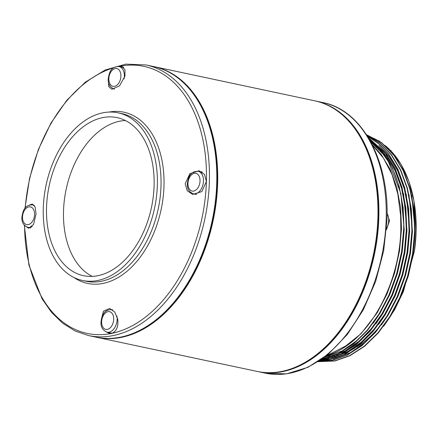 <?xml version="1.0" encoding="UTF-8"?>
<svg xmlns="http://www.w3.org/2000/svg" width="438" height="438" viewBox="0 0 438 438"><rect width="100%" height="100%" fill="white"/><g stroke="black" fill="none" stroke-linecap="round" stroke-linejoin="round"><path stroke-width="0.66" d="M185.208 183.719L187.234 190.793L192.709 194.445L201.896 191.548L206.397 181.458L204.464 174.412L199.115 170.776L189.857 173.667L185.208 183.719M108.328 81.2L108.783 86.614L111.794 89.286L119.514 85.864L124.956 76.185L124.961 69.642L121.594 66.341L118.868 66.516M26.663 226.961L28.585 228.28L33.551 224.48L36.058 213.968L35.144 207.136L32.357 204.048L29.439 205.072M106.379 331.982L109.286 333.395L111.564 333.411C116.47 331.571 118.528 326.863 117.74 319.291L114.822 312.124L109.675 308.445L103.412 311.215L101.189 320.134M109.933 332.781A12.242 7.922 -78 0 0 110.945 333.499M318.059 361.684L334.873 360.989L349.809 355.793L364.58 346.288L378.317 332.896L390.258 316.499L400.222 297.49L407.964 276.159L412.946 253.69L414.972 231.395L414.085 209.698L410.203 189.024L403.469 170.628L394.348 155.49L381.613 142.662L366.475 134.652M318.097 361.657L334.533 360.917L349.469 355.722L364.241 346.212L377.972 332.825L389.913 316.428L399.883 297.418L407.619 276.082L412.607 253.613L414.633 231.324L413.746 209.621L409.858 188.953L403.124 170.552L394.003 155.413L381.438 142.717L366.513 134.707M318.492 361.405L332.135 360.408L347.071 355.213L361.843 345.702L375.58 332.316L387.52 315.918L397.485 296.909L405.221 275.573L410.209 253.104L412.235 230.815L411.348 209.112L407.466 188.444L400.732 170.043L391.61 154.904L380.239 143.138L366.841 135.216M318.568 361.355L331.79 360.337L346.732 355.141L361.503 345.631L375.235 332.239L387.176 315.842L397.146 296.833L404.882 275.502L409.864 253.033L411.895 230.738L411.003 209.041L407.121 188.367L400.387 169.971L391.265 154.833L380.075 143.21L366.902 135.309M319.236 360.912L329.398 359.828L344.334 354.632L359.105 345.122L372.837 331.73L384.778 315.333L394.748 296.323L402.484 274.993L407.471 252.523L409.497 230.229L408.61 208.532L404.723 187.858L397.989 169.462L388.867 154.324L378.963 143.763L367.416 136.119M319.351 360.835L329.053 359.751L343.989 354.556L358.76 345.051L372.497 331.659L384.438 315.261L394.403 296.252L402.144 274.922L407.126 252.452L409.152 230.158L408.265 208.455L404.384 187.787L397.649 169.391L388.528 154.253L378.81 143.856L367.504 136.262M320.364 360.156L326.655 359.242L341.596 354.046L356.368 344.542L370.099 331.15L382.04 314.752L392.01 295.743L399.746 274.412L404.728 251.938L406.76 229.649L405.867 207.946L401.985 187.278L395.251 168.882L386.13 153.738L368.248 137.472M320.539 360.036L326.315 359.171L341.251 353.975L356.023 344.465L369.76 331.079L381.701 314.681L391.665 295.672L399.401 274.336L404.389 251.866L406.415 229.578L405.528 207.875L401.646 187.207L394.912 168.805L385.79 153.667L368.374 137.68M321.99 359.023L338.853 353.466L353.63 343.956L367.362 330.57L379.303 314.172L389.272 295.163L397.009 273.827L401.991 251.357L404.022 229.069L403.13 207.366L399.248 186.692L392.514 168.296L383.392 153.158L369.398 139.415M322.231 358.848L338.514 353.395L353.285 343.885L367.017 330.493L378.958 314.095L388.928 295.086L396.664 273.755L401.651 251.286L403.677 228.992C404.028 216.049 402.845 203.555 400.129 191.505A116.3 75.259 -78 0 0 369.42 139.454M325.658 356.286A110.179 71.295 -78 0 0 327.525 356.275M328.976 356.22A110.179 71.295 -78 0 0 332.913 355.842M333.751 355.722A110.179 71.295 -78 0 0 334.446 355.612M336.789 355.169A110.179 71.295 -78 0 0 340.999 354.101M342.297 353.701A110.179 71.295 -78 0 0 346.688 352.092M351.55 349.858A110.179 71.295 -78 0 0 354.506 348.265M356.91 346.836A110.179 71.295 -78 0 0 377.37 329.097M46.538 207.557A80.8 52.286 -78 0 0 83.516 275.683A80.8 52.286 -78 0 0 154.094 185.745A80.8 52.286 -78 0 0 117.121 117.619A80.8 52.286 -78 0 0 46.538 207.557M125.372 120.521A80.8 52.286 -78 0 0 63.51 211.165A80.8 52.286 -78 0 0 92.232 276.389M157.357 185.082A85.695 55.451 -78 0 0 118.14 112.829A85.695 55.451 -78 0 0 43.28 208.22A85.695 55.451 -78 0 0 82.497 280.473A85.695 55.451 -78 0 0 157.357 185.082M24.309 225.165L28.93 265.078L42.059 298.804L51.481 312.31L62.546 323.124L74.997 330.947L88.52 335.568L95.884 337.134A138.337 89.516 -78 0 0 216.733 183.15A138.337 89.516 -78 0 0 153.426 66.516L146.057 64.95L125.766 64.129L105.142 70.014L85.213 82.245L66.899 100.182L51.049 122.947L38.402 149.44L29.56 178.392L24.95 208.395M136.196 332.053A137.724 89.122 -78 0 0 217.237 183.429A137.724 89.122 -78 0 0 188.181 87.556M96.344 337.233A138.337 89.516 -78 0 0 96.798 337.331L257.062 371.408A138.337 89.516 -78 0 0 377.906 217.423A138.337 89.516 -78 0 0 314.599 100.784L154.34 66.707A138.337 89.516 -78 0 0 153.88 66.614M96.798 337.331A138.337 89.516 -78 0 0 217.642 183.347A138.337 89.516 -78 0 0 154.34 66.707M297.369 366.321A137.724 89.122 -78 0 0 378.416 217.697A137.724 89.122 -78 0 0 349.354 121.824M257.517 371.501A138.337 89.516 -78 0 0 257.977 371.599A138.337 89.516 -78 0 0 378.821 217.615A138.337 89.516 -78 0 0 315.513 100.981A138.337 89.516 -78 0 0 315.059 100.882M326.168 355.886A115.145 74.509 -78 0 0 348.358 344.629C378.306 322.888 400.069 274.653 400.83 228.915L400.606 215.534L397.83 193.99L392.026 174.581L383.502 158.167L372.508 145.219M325.905 356.094L348.358 344.629M378.892 140.74L391.068 150.792L401.192 164.535L408.95 181.567L413.965 201.042L416.095 231.954L414.496 250.777A115.074 74.465 -78 0 0 416.1 231.976A115.074 74.465 -78 0 0 413.981 201.135A115.074 74.465 -78 0 0 385.177 145.569M382.122 143.242A115.074 74.465 -78 0 0 371.687 137.488M370.855 137.16A115.074 74.465 -78 0 0 367.301 135.939M414.496 250.777L403.371 291.648L394.435 310.049L383.551 326.359M370.192 140.812L380.014 149.955L388.451 161.704L400.129 191.505M384.197 325.489L390.904 315.645L400.699 296.959L408.304 275.989L413.198 253.903L415.191 231.992L411.742 195.326M320.879 359.801L322.22 359.85M323.025 359.861L331.429 359.215M333.323 358.875L350.318 352.71L366.551 341.273M381.454 324.908L388.167 315.059L397.961 296.373L405.561 275.403L410.461 253.317L412.454 231.406L409.004 194.746M321.634 359.269L328.686 358.629M330.58 358.289L347.58 352.13L363.814 340.693M378.717 324.328L385.424 314.479L395.224 295.792L402.823 274.823L407.723 252.737L409.716 230.826L406.267 194.165M322.773 358.459L325.949 358.049M327.843 357.709L344.843 351.544L361.076 340.107M375.979 323.742L382.686 313.893L392.481 295.212L400.086 274.243L404.986 252.157L406.973 230.246L403.529 193.58M324.383 357.266L342.1 350.964L358.339 339.527M373.242 323.162L379.949 313.312L389.743 294.626L397.348 273.657L402.243 251.571L404.236 229.66L400.786 192.999M387.356 159.903L383.956 155.052L370.844 142.005M342.242 348.768L361.087 333.668L377.211 312.732L387.006 294.046L394.605 273.077L399.505 250.99L401.498 229.079L400.622 207.749L396.806 187.431L390.181 169.347L381.219 154.466L372.305 144.808M321.881 359.094L332.108 357.665M334.731 356.97L348.336 351.194L361.64 341.843L373.964 329.316L384.739 314.331L394.534 295.645L402.139 274.681L407.039 252.595L409.032 230.684L408.156 209.353L404.334 189.035L397.715 170.951L388.747 156.07L378.865 145.569M323.124 358.202L329.371 357.079M331.988 356.384L345.598 350.614L358.903 341.262L371.227 328.735L382.002 313.75L391.796 295.064L399.401 274.095L404.301 252.009L406.289 230.098L405.413 208.767L401.597 188.45L394.977 170.366L386.009 155.485L376.127 144.989M123.012 66.932A12.242 7.922 -78 0 0 121.934 67.162M201.677 171.778A12.242 7.922 -78 0 0 201.047 171.937M386.562 228.22A11.508 7.446 -78 0 0 388.681 220.418A11.508 7.446 -78 0 0 387.093 213.525M32.242 226.49A11.508 7.446 102 0 1 27.983 227.399C23.586 225.586 21.555 222.219 21.9 217.297C22.771 211.253 24.457 204.65 32.768 204.891A11.508 7.446 102 0 1 34.317 205.504M34.58 214.532A9.061 5.864 -78 0 0 28.815 206.895A9.061 5.864 -78 0 0 22.524 216.98A9.061 5.864 -78 0 0 28.289 224.617A9.061 5.864 -78 0 0 34.58 214.532M114.313 89.073L114.499 89.111A11.508 7.446 102 0 1 114.313 89.073C109.911 87.261 107.885 83.888 108.23 78.966C109.1 72.922 110.787 66.324 119.098 66.56A11.508 7.446 102 0 1 124.365 76.261A11.508 7.446 102 0 1 124.085 78.867M120.91 76.201A9.061 5.864 -78 0 0 115.145 68.563A9.061 5.864 -78 0 0 108.848 78.648A9.061 5.864 -78 0 0 114.619 86.286A9.061 5.864 -78 0 0 120.91 76.201M193.426 193.848C189.024 192.036 186.999 188.668 187.344 183.741C188.214 177.702 189.9 171.099 198.211 171.335A11.508 7.446 102 0 1 203.478 181.036A11.508 7.446 102 0 1 193.426 193.848L196.35 194.472M200.024 180.982A9.061 5.864 -78 0 0 194.258 173.344A9.061 5.864 -78 0 0 187.962 183.429A9.061 5.864 -78 0 0 193.727 191.067A9.061 5.864 -78 0 0 200.024 180.982M116.897 316.055A11.508 7.446 102 0 1 117.149 319.368A11.508 7.446 102 0 1 107.096 332.179C102.7 330.367 100.669 327 101.014 322.072C101.884 316.028 103.571 309.431 111.882 309.666A11.508 7.446 102 0 1 112.708 309.918M113.694 319.313A9.061 5.864 -78 0 0 107.929 311.675A9.061 5.864 -78 0 0 101.632 321.755A9.061 5.864 -78 0 0 107.403 329.392A9.061 5.864 -78 0 0 113.694 319.313M82.497 280.473L86.149 281.245A85.695 55.451 -78 0 0 161.009 185.86A85.695 55.451 -78 0 0 121.791 113.606L118.14 112.829M73.819 277.435A87.507 56.628 -78 0 0 132.342 266.337A87.507 56.628 -78 0 0 163.982 185.991A87.507 56.628 -78 0 0 108.98 112.073M24.577 225.455A136.519 88.345 -78 0 0 111.564 333.411A136.519 88.345 -78 0 0 206.397 181.458A136.519 88.345 -78 0 0 119.486 66.357A136.519 88.345 -78 0 0 118.797 66.499M113.579 67.835A136.519 88.345 -78 0 0 25.223 208.055M88.52 335.568A138.337 89.516 -78 0 0 209.364 181.584A138.337 89.516 -78 0 0 146.057 64.95M322.877 102.547C362.21 110.031 389.387 160.615 387.006 219.586L383.655 250.886L375.618 281.508L363.316 309.836L347.378 334.397L328.62 353.893L307.98 367.301L286.501 373.871L265.34 373.165A138.337 89.516 -78 0 0 386.185 219.181A138.337 89.516 -78 0 0 322.877 102.547L315.513 100.981M387.088 212.95L389.497 220.818L386.447 229.72M32.768 204.891L34.054 205.159M119.098 66.56L123.751 67.545M198.211 171.335L202.34 172.216M111.882 309.666L112.566 309.814M265.34 373.165L257.977 371.599M107.096 332.179L112.161 333.258M27.983 227.399L30.55 227.946"/></g></svg>
